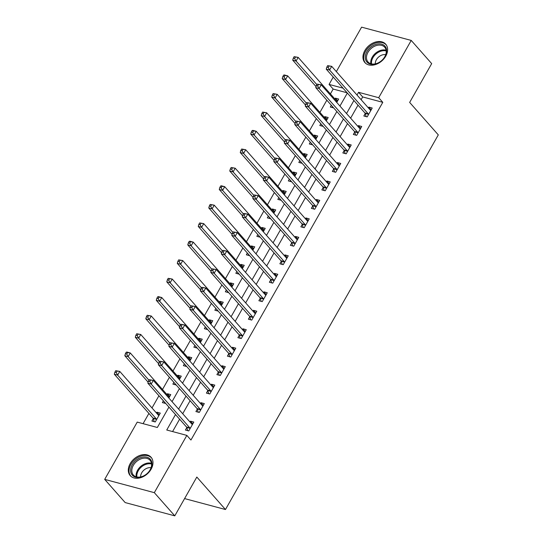 <?xml version="1.0" encoding="UTF-8"?>
<svg xmlns="http://www.w3.org/2000/svg" width="543" height="543" viewBox="0 0 543 543"><rect width="100%" height="100%" fill="white"/><g stroke="black" fill="none" stroke-linecap="round" stroke-linejoin="round"><path stroke-width="0.81" d="M385.747 56.173A13.894 9.998 138.6 0 1 364.869 62.567A13.894 9.998 138.6 0 1 364.828 50.574A13.894 9.998 138.6 0 1 385.706 44.18A13.894 9.998 138.6 0 1 385.747 56.173M151.097 469.233A13.894 9.998 138.6 0 1 130.218 475.627A13.894 9.998 138.6 0 1 130.177 463.634A13.894 9.998 138.6 0 1 151.056 457.24A13.894 9.998 138.6 0 1 151.097 469.233M336.341 71.615L361.604 27.15L411.227 40.426L431.685 63.619L409.653 102.417L438.303 134.888L225.474 509.524L196.824 477.053L174.785 515.85L125.162 502.574L104.697 479.381L137.23 422.108L157.348 427.49L168.934 407.101M347.106 92.785L333.164 89.059L330.402 93.912M326.838 100.183L319.908 112.381M316.345 118.659L309.415 130.856M305.852 137.135L298.921 149.332M295.358 155.603L288.428 167.801M284.865 174.079L277.935 186.276M274.371 192.555L267.441 204.752M263.871 211.023L256.941 223.221M253.377 229.499L246.447 241.696M242.884 247.975L235.954 260.172M232.39 266.443L225.46 278.647M221.897 284.919L214.967 297.116M211.403 303.394L204.473 315.592M200.91 321.863L193.98 334.067M190.417 340.339L183.486 352.536M179.916 358.814L172.986 371.012M169.423 377.283L162.493 389.487M158.929 395.759L151.999 407.956M148.897 413.42L143.074 423.676M333.164 89.059L329.072 84.416L333.239 77.072M153.262 418.66L151.891 421.063L155.244 421.959L160.287 413.094L156.934 412.198L156.465 413.019M165.744 403.49L162.391 402.594L163.395 400.815M168.846 398.019L170.78 394.618L167.427 393.723L166.959 394.544M176.237 385.014L172.884 384.118L173.889 382.347M179.339 379.55L181.274 376.15L177.921 375.247L177.452 376.068M186.731 366.539L183.378 365.643L184.382 363.871M189.833 361.075L191.767 357.674L188.414 356.778L187.946 357.599M197.224 348.07L193.871 347.174L194.876 345.396M200.333 342.599L202.261 339.199L198.908 338.303L198.439 339.124M207.718 329.594L204.365 328.698L205.369 326.927M210.827 324.13L212.754 320.73L209.401 319.827L208.94 320.648M218.211 311.119L214.858 310.223L215.87 308.451M221.32 305.655L223.248 302.254L219.895 301.358L219.433 302.179M228.705 292.65L225.352 291.754L226.363 289.976M231.813 287.179L233.741 283.779L230.388 282.883L229.927 283.704M239.198 274.174L235.845 273.278L236.857 271.507M242.307 268.71L244.241 265.31L240.888 264.407L240.42 265.228M249.699 255.699L246.346 254.803L247.35 253.031M252.8 250.235L254.735 246.834L251.382 245.938L250.914 246.76M260.192 237.23L256.839 236.334L257.844 234.556M263.294 231.759L265.228 228.359L261.875 227.463L261.407 228.284M270.685 218.754L267.332 217.858L268.337 216.087M273.787 213.29L275.722 209.89L272.369 208.987L271.9 209.808M281.179 200.279L277.826 199.383L278.83 197.611M284.281 194.815L286.215 191.414L282.862 190.518L282.394 191.34M289.324 179.136L288.319 180.914L291.679 181.803M294.781 176.339L296.709 172.939L293.356 172.043L292.894 172.864M302.166 163.334L298.813 162.438L299.824 160.667M305.275 157.87L307.202 154.47L303.849 153.567L303.388 154.388M312.659 144.859L309.306 143.963L310.318 142.191M315.768 139.395L317.696 135.994L314.343 135.098L313.881 135.92M323.153 126.39L319.8 125.487L320.811 123.716M326.262 120.919L328.196 117.519L324.843 116.623L324.375 117.444M333.653 107.914L330.3 107.019L331.305 105.247M336.755 102.451L338.689 99.05L335.336 98.147L334.868 98.969M175.518 414.553L166.742 430.008L186.853 435.391L190.946 440.027L382.788 102.335L362.67 96.953L361.115 99.688M358.013 105.145L350.622 118.164M347.52 123.621L340.122 136.632M337.02 142.096L329.628 155.108M326.526 160.565L319.135 173.584M316.033 179.041L308.641 192.052M305.539 197.516L298.148 210.528M295.046 215.985L287.654 229.003M284.552 234.461L277.161 247.472M274.059 252.936L266.667 265.948M263.565 271.405L256.167 284.423M253.065 289.881L245.674 302.892M242.572 308.356L235.18 321.368M232.078 326.825L224.687 339.843M221.585 345.3L214.193 358.312M211.091 363.776L203.7 376.788M200.598 382.245L193.206 395.263M190.104 400.72L182.713 413.732M179.611 419.196L172.579 431.57M186.792 427.633L185.421 430.036L188.774 430.932L193.81 422.067L190.457 421.171L189.996 421.992M197.285 409.157L195.914 411.56L199.267 412.463L204.311 403.592L200.958 402.696L200.489 403.517M207.779 390.688L206.415 393.091L209.768 393.987L214.804 385.123L211.451 384.22L210.983 385.041M218.272 372.213L216.908 374.616L220.261 375.512L225.297 366.647L221.944 365.751L221.476 366.573M228.766 353.737L227.402 356.14L230.755 357.043L235.791 348.172L232.438 347.276L231.97 348.097M239.259 335.269L237.895 337.671L241.248 338.567L246.284 329.703L242.931 328.8L242.463 329.621M249.753 316.793L248.389 319.196L251.742 320.092L256.778 311.227L253.425 310.331L252.963 311.153M260.246 298.317L258.882 300.72L262.235 301.623L267.271 292.752L263.918 291.856L263.457 292.677M270.747 279.849L269.376 282.251L272.729 283.147L277.765 274.283L274.412 273.38L273.95 274.201M281.24 261.373L279.869 263.776L283.222 264.672L288.265 255.807L284.912 254.911L284.444 255.733M291.734 242.897L290.369 245.3L293.722 246.203L298.759 237.332L295.406 236.436L294.937 237.257M302.227 224.429L300.863 226.831L304.216 227.727L309.252 218.863L305.899 217.96L305.431 218.781M312.72 205.953L311.356 208.356L314.709 209.252L319.746 200.387L316.393 199.491L315.924 200.313M323.214 187.478L321.85 189.88L325.203 190.783L330.239 181.912L326.886 181.016L326.418 181.837M333.707 169.009L332.343 171.412L335.696 172.307L340.732 163.443L337.379 162.54L336.918 163.362M344.201 150.533L342.837 152.936L346.19 153.832L351.226 144.967L347.873 144.071L347.411 144.893M354.701 132.058L353.33 134.46L356.683 135.363L361.719 126.492L358.366 125.596L357.905 126.417M365.195 113.589L363.824 115.992L367.177 116.888L372.22 108.023L368.867 107.12L368.398 107.942M184.593 498.589L225.474 509.524M174.785 515.85L154.321 492.657L104.697 479.381M411.227 40.426L378.695 97.699L358.577 92.31L357.022 95.045M382.788 102.335L378.695 97.699M186.853 435.391L154.321 492.657M353.921 100.509L346.529 113.521M343.427 118.985L336.036 131.997M332.927 137.454L325.535 150.465M322.433 155.929L315.042 168.941M311.94 174.405L304.548 187.416M301.446 192.874L294.055 205.885M290.953 211.349L283.561 224.361M280.459 229.825L273.068 242.836M269.966 248.294L262.574 261.305M259.473 266.769L252.081 279.781M248.972 285.245L241.581 298.256M238.479 303.713L231.087 316.725M227.985 322.189L220.594 335.201M217.492 340.665L210.1 353.676M206.998 359.133L199.607 372.152M196.505 377.609L189.113 390.621M186.011 396.085L178.62 409.096M343.013 88.149L329.072 84.416M172.036 401.637L179.428 388.625M182.529 383.168L189.928 370.15M193.03 364.692L200.421 351.681M203.523 346.217L210.915 333.205M214.017 327.748L221.408 314.73M224.51 309.272L231.902 296.261M235.004 290.797L242.395 277.785M245.497 272.328L252.889 259.31M255.991 253.852L263.382 240.841M266.484 235.377L273.882 222.365M276.984 216.908L284.376 203.89M287.478 198.433L294.869 185.421M297.971 179.957L305.363 166.945M308.465 161.488L315.856 148.47M318.958 143.013L326.35 130.001M329.452 124.537L336.843 111.525M339.945 106.061L347.337 93.05M362.67 96.953L358.577 92.31M192.813 423.832L190.457 421.171M159.282 414.859L156.934 412.198M337.685 100.815L335.336 98.147M327.191 119.284L324.843 116.623M316.698 137.759L314.343 135.098M306.204 156.235L303.849 153.567M295.704 174.703L293.356 172.043M285.211 193.179L282.862 190.518M274.717 211.655L272.369 208.987M264.224 230.123L261.875 227.463M253.73 248.599L251.382 245.938M243.237 267.075L240.888 264.407M232.743 285.55L230.388 282.883M222.25 304.019L219.895 301.358M211.75 322.494L209.401 319.827M201.256 340.97L198.908 338.303M190.763 359.439L188.414 356.778M180.269 377.914L177.921 375.247M169.776 396.39L167.427 393.723M203.306 405.356L200.958 402.696M213.799 386.887L211.451 384.22M224.293 368.412L221.944 365.751M234.786 349.936L232.438 347.276M245.28 331.468L242.931 328.8M255.773 312.992L253.425 310.331M266.274 294.516L263.918 291.856M276.767 276.048L274.412 273.38M287.261 257.572L284.912 254.911M297.754 239.096L295.406 236.436M308.248 220.628L305.899 217.96M318.741 202.152L316.393 199.491M329.234 183.677L326.886 181.016M339.728 165.208L337.379 162.54M350.228 146.732L347.873 144.071M360.722 128.257L358.366 125.596M371.215 109.788L368.867 107.12M149.257 379.672L148.415 381.152L149.759 381.512L150.601 380.032L149.257 379.672L153.302 380.399L191.937 424.192A1.778 1.113 105 0 0 192.303 424.429L192.446 424.47M150.601 380.032L153.302 380.399L151.198 384.098L147.845 383.195L186.48 426.988A1.778 1.113 105 0 1 186.731 427.443L187.742 430.66M190.145 428.529L190.084 428.339A1.778 1.113 105 0 0 189.833 427.884L151.198 384.098L149.759 381.512M148.415 381.152L147.845 383.195M158.916 415.497L158.773 415.456A1.778 1.113 -75 0 1 158.407 415.219L119.772 371.426L117.668 375.125L114.315 374.222L152.956 418.015A1.778 1.113 -75 0 1 153.201 418.47L154.212 421.687M116.229 372.539L117.071 371.059L115.727 370.699L114.892 372.179L116.229 372.539L117.668 375.125L156.309 418.911A1.778 1.113 -75 0 1 156.554 419.366L156.615 419.556M115.727 370.699L119.772 371.426L117.071 371.059M114.315 374.222L114.892 372.179M159.751 361.204L158.916 362.676L160.253 363.036L161.095 361.557L159.751 361.204L163.796 361.923L202.43 405.716A1.778 1.113 105 0 0 202.797 405.954L202.939 405.994M161.095 361.557L163.796 361.923L161.692 365.622L158.339 364.726L196.98 408.512A1.778 1.113 105 0 1 197.224 408.967L198.236 412.185M200.638 410.053L200.577 409.863A1.778 1.113 105 0 0 200.333 409.408L161.692 365.622L160.253 363.036M158.916 362.676L158.339 364.726M170.244 342.728L169.409 344.208L170.746 344.567L171.588 343.088L170.244 342.728L174.289 343.454L212.924 387.24A1.778 1.113 105 0 0 213.29 387.485L213.433 387.526M171.588 343.088L174.289 343.454L172.192 347.147L168.839 346.251L207.474 390.037A1.778 1.113 105 0 1 207.718 390.492L208.736 393.709M211.132 391.584L211.071 391.388A1.778 1.113 105 0 0 210.827 390.94L172.192 347.147L170.746 344.567M169.409 344.208L168.839 346.251M180.744 324.252L179.903 325.732L181.24 326.092L182.081 324.612L180.744 324.252L184.783 324.979L223.417 368.772A1.778 1.113 105 0 0 223.784 369.009L223.933 369.05M182.081 324.612L184.783 324.979L182.686 328.671L179.333 327.775L217.967 371.568A1.778 1.113 105 0 1 218.211 372.023L219.229 375.24M221.625 373.109L221.564 372.919A1.778 1.113 105 0 0 221.32 372.464L182.686 328.671L181.24 326.092M179.903 325.732L179.333 327.775M164.264 401.806L164.712 403.211M169.416 397.028L169.267 396.981A1.778 1.113 -75 0 1 168.9 396.743L130.266 352.957L128.168 356.649L124.815 355.753L148.13 382.184M126.723 354.063L127.564 352.59L126.22 352.231L125.385 353.703L126.723 354.063L128.168 356.649L148.952 380.209M126.22 352.231L126.913 352.054L130.266 352.957L127.564 352.59M124.815 355.753L125.385 353.703M174.758 383.331L175.206 384.736M179.909 378.552L179.76 378.512A1.778 1.113 -75 0 1 179.394 378.267L140.759 334.481L138.662 338.174L135.309 337.278L158.624 363.708M137.216 335.594L138.058 334.115L136.721 333.755L135.879 335.235L137.216 335.594L138.662 338.174L159.445 361.74M136.721 333.755L140.759 334.481L138.058 334.115M135.309 337.278L135.879 335.235M185.251 364.855L185.699 366.267M190.403 360.077L190.254 360.036A1.778 1.113 -75 0 1 189.887 359.799L151.253 316.006L149.155 319.705L145.802 318.802L169.117 345.233M147.716 317.119L148.551 315.639L147.214 315.279L146.372 316.759L147.716 317.119L149.155 319.705L169.945 343.264M147.214 315.279L151.253 316.006L148.551 315.639M145.802 318.802L146.372 316.759M191.238 305.784L190.396 307.257L191.74 307.616L192.575 306.137L191.238 305.784L195.276 306.503L233.911 350.296A1.778 1.113 105 0 0 234.277 350.534L234.427 350.574M192.575 306.137L195.276 306.503L193.179 310.202L189.826 309.306L228.46 353.093A1.778 1.113 105 0 1 228.705 353.547L229.723 356.765M232.119 354.633L232.058 354.443A1.778 1.113 105 0 0 231.813 353.988L193.179 310.202L191.74 307.616M190.396 307.257L189.826 309.306M195.745 346.386L196.193 347.791M200.896 341.608L200.747 341.561A1.778 1.113 -75 0 1 200.381 341.323L161.746 297.537L159.649 301.229L156.296 300.333L179.618 326.764M158.21 298.643L159.045 297.17L157.708 296.811L156.866 298.283L158.21 298.643L159.649 301.229L180.439 324.789M157.708 296.811L158.393 296.634L161.746 297.537L159.045 297.17M156.296 300.333L156.866 298.283M150.723 459.751A12.027 8.654 138.6 0 1 146.298 474.263A12.027 8.654 138.6 0 1 131.854 474.602A12.027 8.654 138.6 0 1 136.286 460.091A12.027 8.654 138.6 0 1 150.723 459.751M132.967 474.521A11.131 8.009 -41.4 0 0 133.354 475.01A11.131 8.009 -41.4 0 0 146.671 473.93A11.131 8.009 -41.4 0 0 150.438 460.763A11.131 8.009 -41.4 0 0 150.051 460.274A11.131 8.009 -41.4 0 0 136.727 461.353A11.131 8.009 -41.4 0 0 132.967 474.521M151.646 458.041L151.735 458.149A13.806 9.937 -41.4 0 0 151.646 458.041A13.806 9.937 -41.4 0 0 135.126 459.378A13.806 9.937 -41.4 0 0 130.456 475.709A13.806 9.937 -41.4 0 0 130.938 476.313A13.806 9.937 -41.4 0 0 131.039 476.421L130.938 476.313M151.049 467.754A7.928 5.702 -41.4 0 0 143.902 470.136A7.928 5.702 -41.4 0 0 140.644 476.93M366.892 51.694A12.027 8.654 138.6 0 1 381.614 44.139A12.027 8.654 138.6 0 1 384.994 56.533A12.027 8.654 138.6 0 1 370.278 64.088A12.027 8.654 138.6 0 1 366.892 51.694M384.736 56.818A11.131 8.009 -41.4 0 0 384.702 47.214A11.131 8.009 -41.4 0 0 367.971 52.332A11.131 8.009 -41.4 0 0 368.005 61.943A11.131 8.009 -41.4 0 0 384.736 56.818M385.7 54.687A7.928 5.702 -41.4 0 0 376.36 59.75A7.928 5.702 -41.4 0 0 375.301 63.864M386.392 45.096A13.806 9.937 -41.4 0 0 386.297 44.981A13.806 9.937 -41.4 0 0 365.548 51.334A13.806 9.937 -41.4 0 0 365.588 63.246A13.806 9.937 -41.4 0 0 365.69 63.361L365.588 63.246M201.731 287.308L200.89 288.788L202.234 289.147L203.068 287.668L201.731 287.308L205.77 288.034L244.404 331.821A1.778 1.113 105 0 0 244.771 332.065L244.92 332.106M203.068 287.668L205.77 288.034L203.673 291.727L200.319 290.831L238.954 334.617A1.778 1.113 105 0 1 239.198 335.072L240.216 338.289M242.612 336.165L242.551 335.968A1.778 1.113 105 0 0 242.307 335.52L203.673 291.727L202.234 289.147M200.89 288.788L200.319 290.831M212.225 268.833L211.383 270.312L212.727 270.672L213.569 269.192L212.225 268.833L216.263 269.559L254.898 313.352A1.778 1.113 105 0 0 255.264 313.589L255.414 313.63M213.569 269.192L216.263 269.559L214.166 273.251L210.813 272.355L249.447 316.148A1.778 1.113 105 0 1 249.692 316.596L250.71 319.82M253.106 317.689L253.045 317.499A1.778 1.113 105 0 0 252.8 317.044L214.166 273.251L212.727 270.672M211.383 270.312L210.813 272.355M222.718 250.364L221.877 251.837L223.221 252.196L224.062 250.717L222.718 250.364L226.757 251.083L265.398 294.876A1.778 1.113 105 0 0 265.765 295.114L265.907 295.154M224.062 250.717L226.757 251.083L224.659 254.782L221.306 253.886L259.941 297.673A1.778 1.113 105 0 1 260.185 298.127L261.203 301.345M263.599 299.213L263.538 299.023A1.778 1.113 105 0 0 263.294 298.569L224.659 254.782L223.221 252.196M221.877 251.837L221.306 253.886M233.212 231.888L232.37 233.368L233.714 233.721L234.556 232.248L233.212 231.888L237.257 232.614L275.892 276.401A1.778 1.113 105 0 0 276.258 276.645L276.401 276.686M234.556 232.248L237.257 232.614L235.153 236.307L231.8 235.411L270.434 279.197A1.778 1.113 105 0 1 270.685 279.652L271.697 282.869M274.1 280.745L274.039 280.548A1.778 1.113 105 0 0 273.787 280.1L235.153 236.307L233.714 233.721M232.37 233.368L231.8 235.411M243.705 213.413L242.87 214.892L244.207 215.252L245.049 213.772L243.705 213.413L247.751 214.139L286.385 257.932A1.778 1.113 105 0 0 286.752 258.169L286.894 258.21M245.049 213.772L247.751 214.139L245.646 217.831L242.293 216.935L280.935 260.728A1.778 1.113 105 0 1 281.179 261.176L282.19 264.4M284.593 262.269L284.532 262.079A1.778 1.113 105 0 0 284.288 261.624L245.646 217.831L244.207 215.252M242.87 214.892L242.293 216.935M206.245 327.911L206.686 329.316M211.39 323.133L211.241 323.092A1.778 1.113 -75 0 1 210.874 322.847L172.24 279.061L170.142 282.754L166.789 281.858L190.111 308.288M168.703 280.174L169.545 278.695L168.201 278.335L167.359 279.815L168.703 280.174L170.142 282.754L190.932 306.32M168.201 278.335L172.24 279.061L169.545 278.695M166.789 281.858L167.359 279.815M216.738 309.435L217.18 310.847M221.883 304.657L221.741 304.616A1.778 1.113 -75 0 1 221.374 304.379L182.733 260.586L180.636 264.285L177.283 263.382L200.605 289.813M179.197 261.699L180.038 260.219L178.695 259.859L177.853 261.339L179.197 261.699L180.636 264.285L201.426 287.844M178.695 259.859L182.733 260.586L180.038 260.219M177.283 263.382L177.853 261.339M227.232 290.967L227.673 292.372M232.377 286.188L232.234 286.141A1.778 1.113 -75 0 1 231.868 285.903L193.233 242.117L191.129 245.809L187.776 244.913L211.098 271.344M189.69 243.223L190.532 241.75L189.188 241.391L188.353 242.864L189.69 243.223L191.129 245.809L211.919 269.369M189.188 241.391L189.88 241.214L193.233 242.117L190.532 241.75M187.776 244.913L188.353 242.864M237.725 272.491L238.167 273.896M242.87 267.713L242.728 267.672A1.778 1.113 -75 0 1 242.361 267.428L203.727 223.641L201.623 227.334L198.27 226.438L221.592 252.868M200.184 224.754L201.025 223.275L199.681 222.915L198.847 224.395L200.184 224.754L201.623 227.334L222.413 250.9M199.681 222.915L203.727 223.641L201.025 223.275M198.27 226.438L198.847 224.395M248.219 254.015L248.667 255.427M253.371 249.237L253.221 249.196A1.778 1.113 -75 0 1 252.855 248.959L214.22 205.166L212.123 208.865L208.77 207.962L232.085 234.393M210.677 206.279L211.519 204.799L210.175 204.439L209.34 205.919L210.677 206.279L212.123 208.865L232.906 232.424M210.175 204.439L214.22 205.166L211.519 204.799M208.77 207.962L209.34 205.919M254.199 194.944L253.364 196.417L254.701 196.776L255.543 195.297L254.199 194.944L258.244 195.663L296.878 239.456A1.778 1.113 105 0 0 297.245 239.694L297.388 239.734M255.543 195.297L258.244 195.663L256.147 199.362L252.794 198.466L291.428 242.253A1.778 1.113 105 0 1 291.672 242.707L292.691 245.925M295.087 243.793L295.025 243.603A1.778 1.113 105 0 0 294.781 243.149L256.147 199.362L254.701 196.776M253.364 196.417L252.794 198.466M258.712 235.547L259.16 236.952M263.864 230.768L263.715 230.721A1.778 1.113 -75 0 1 263.348 230.483L224.714 186.697L222.616 190.389L219.263 189.493L242.578 215.924M221.171 187.803L222.012 186.33L220.675 185.971L219.834 187.444L221.171 187.803L222.616 190.389L243.4 213.949M220.675 185.971L221.361 185.794L224.714 186.697L222.012 186.33M219.263 189.493L219.834 187.444M264.699 176.468L263.857 177.948L265.194 178.301L266.036 176.828L264.699 176.468L268.737 177.194L307.372 220.981A1.778 1.113 105 0 0 307.738 221.225L307.888 221.266M266.036 176.828L268.737 177.194L266.64 180.887L263.287 179.991L301.922 223.777A1.778 1.113 105 0 1 302.166 224.232L303.184 227.449M305.58 225.325L305.519 225.128A1.778 1.113 105 0 0 305.275 224.68L266.64 180.887L265.194 178.301M263.857 177.948L263.287 179.991M269.206 217.071L269.654 218.476M274.358 212.293L274.208 212.252A1.778 1.113 -75 0 1 273.842 212.008L235.207 168.221L233.11 171.914L229.757 171.018L253.072 197.448M231.671 169.335L232.506 167.855L231.169 167.495L230.327 168.975L231.671 169.335L233.11 171.914L253.9 195.48M231.169 167.495L235.207 168.221L232.506 167.855M229.757 171.018L230.327 168.975M275.192 157.993L274.351 159.472L275.695 159.832L276.53 158.352L275.192 157.993L279.231 158.719L317.865 202.512A1.778 1.113 105 0 0 318.232 202.749L318.381 202.79M276.53 158.352L279.231 158.719L277.134 162.411L273.781 161.515L312.415 205.308A1.778 1.113 105 0 1 312.659 205.756L313.678 208.98M316.074 206.849L316.012 206.659A1.778 1.113 105 0 0 315.768 206.204L277.134 162.411L275.695 159.832M274.351 159.472L273.781 161.515M279.699 198.595L280.147 200.007M284.851 193.817L284.702 193.776A1.778 1.113 -75 0 1 284.335 193.539L245.701 149.746L243.603 153.445L240.25 152.542L263.572 178.973M242.164 150.859L242.999 149.379L241.662 149.02L240.82 150.499L242.164 150.859L243.603 153.445L264.393 177.004M241.662 149.02L245.701 149.746L242.999 149.379M240.25 152.542L240.82 150.499M285.686 139.524L284.844 140.997L286.188 141.356L287.023 139.877L285.686 139.524L289.724 140.243L328.359 184.036A1.778 1.113 105 0 0 328.725 184.274L328.875 184.315M287.023 139.877L289.724 140.243L287.627 143.943L284.274 143.047L322.909 186.833A1.778 1.113 105 0 1 323.153 187.287L324.171 190.505M326.567 188.373L326.506 188.183A1.778 1.113 105 0 0 326.262 187.729L287.627 143.943L286.188 141.356M284.844 140.997L284.274 143.047M290.2 180.127L290.641 181.532M295.344 175.341L295.195 175.301A1.778 1.113 -75 0 1 294.829 175.063L256.194 131.277L254.097 134.969L250.744 134.073L274.066 160.504M252.658 132.383L253.5 130.911L252.156 130.551L251.314 132.024L252.658 132.383L254.097 134.969L274.887 158.529M252.156 130.551L252.841 130.374L256.194 131.277L253.5 130.911M250.744 134.073L251.314 132.024M296.179 121.048L295.338 122.528L296.682 122.881L297.523 121.408L296.179 121.048L300.218 121.775L338.852 165.561A1.778 1.113 105 0 0 339.219 165.805L339.368 165.846M297.523 121.408L300.218 121.775L298.121 125.467L294.768 124.571L333.402 168.357A1.778 1.113 105 0 1 333.646 168.812L334.664 172.029M337.06 169.905L336.999 169.708A1.778 1.113 105 0 0 336.755 169.26L298.121 125.467L296.682 122.881M295.338 122.528L294.768 124.571M300.693 161.651L301.134 163.056M305.838 156.873L305.695 156.832A1.778 1.113 -75 0 1 305.329 156.588L266.688 112.801L264.59 116.494L261.237 115.598L284.559 142.028M263.151 113.915L263.993 112.435L262.649 112.075L261.807 113.555L263.151 113.915L264.59 116.494L285.38 140.06M262.649 112.075L266.688 112.801L263.993 112.435M261.237 115.598L261.807 113.555M306.673 102.573L305.831 104.052L307.175 104.412L308.017 102.932L306.673 102.573L310.711 103.299L349.353 147.092A1.778 1.113 105 0 0 349.719 147.329L349.862 147.37M308.017 102.932L310.711 103.299L308.614 106.991L305.261 106.095L343.895 149.888A1.778 1.113 105 0 1 344.14 150.336L345.158 153.56M347.554 151.429L347.493 151.239A1.778 1.113 105 0 0 347.248 150.784L308.614 106.991L307.175 104.412M305.831 104.052L305.261 106.095M311.187 143.176L311.628 144.587M316.331 138.397L316.189 138.356A1.778 1.113 -75 0 1 315.822 138.119L277.188 94.326L275.084 98.025L271.731 97.122L295.053 123.553M273.645 95.439L274.486 93.959L273.143 93.6L272.308 95.079L273.645 95.439L275.084 98.025L295.874 121.584M273.143 93.6L277.188 94.326L274.486 93.959M271.731 97.122L272.308 95.079M317.166 84.104L316.325 85.577L317.669 85.937L318.51 84.457L317.166 84.104L321.212 84.823L359.846 128.616A1.778 1.113 105 0 0 360.213 128.854L360.355 128.895M318.51 84.457L321.212 84.823L319.108 88.523L315.754 87.627L354.389 131.413A1.778 1.113 105 0 1 354.64 131.868L355.651 135.085M358.054 132.954L357.993 132.763A1.778 1.113 105 0 0 357.742 132.309L319.108 88.523L317.669 85.937M316.325 85.577L315.754 87.627M321.68 124.707L322.121 126.112M326.825 119.922L326.682 119.881A1.778 1.113 -75 0 1 326.316 119.643L287.681 75.857L285.577 79.549L282.224 78.654L305.546 105.084M284.138 76.963L284.98 75.484L283.636 75.131L282.801 76.604L284.138 76.963L285.577 79.549L306.367 103.109M283.636 75.131L284.328 74.954L287.681 75.857L284.98 75.484M282.224 78.654L282.801 76.604M327.66 65.628L326.825 67.108L328.162 67.461L329.004 65.988L327.66 65.628L331.705 66.355L370.34 110.141A1.778 1.113 105 0 0 370.706 110.378L370.849 110.426M329.004 65.988L331.705 66.355L329.601 70.047L326.248 69.151L364.889 112.937A1.778 1.113 105 0 1 365.134 113.392L366.145 116.609M368.548 114.485L368.487 114.288A1.778 1.113 105 0 0 368.242 113.84L329.601 70.047L328.162 67.461M326.825 67.108L326.248 69.151M332.173 106.231L332.621 107.636M337.325 101.453L337.176 101.412A1.778 1.113 -75 0 1 336.809 101.168L298.175 57.382L296.078 61.074L292.725 60.178L316.04 86.608M294.632 58.495L295.473 57.015L294.13 56.655L293.295 58.135L294.632 58.495L296.078 61.074L316.861 84.633M294.13 56.655L298.175 57.382L295.473 57.015M292.725 60.178L293.295 58.135M190.084 428.339L186.731 427.443M189.833 427.884L186.48 426.988M152.956 418.015L156.309 418.911M153.201 418.47L156.554 419.366M200.577 409.863L197.224 408.967M200.333 409.408L196.98 408.512M211.071 391.388L207.718 390.492M210.827 390.94L207.474 390.037M221.564 372.919L218.211 372.023M221.32 372.464L217.967 371.568M232.058 354.443L228.705 353.547M231.813 353.988L228.46 353.093M136.191 476.802A11.131 8.009 138.6 0 1 140.664 466.471A11.131 8.009 138.6 0 1 151.477 463.315M151.565 464.034A10.772 7.751 -41.4 0 0 141.241 467.123A10.772 7.751 -41.4 0 0 136.89 476.978M370.842 63.735A11.131 8.009 138.6 0 1 372.233 57.171A11.131 8.009 138.6 0 1 386.127 50.248M386.222 50.967A10.772 7.751 -41.4 0 0 372.919 57.701A10.772 7.751 -41.4 0 0 371.548 63.918M242.551 335.968L239.198 335.072M242.307 335.52L238.954 334.617M253.045 317.499L249.692 316.596M252.8 317.044L249.447 316.148M263.538 299.023L260.185 298.127M263.294 298.569L259.941 297.673M274.039 280.548L270.685 279.652M273.787 280.1L270.434 279.197M284.532 262.079L281.179 261.176M284.288 261.624L280.935 260.728M295.025 243.603L291.672 242.707M294.781 243.149L291.428 242.253M305.519 225.128L302.166 224.232M305.275 224.68L301.922 223.777M316.012 206.659L312.659 205.756M315.768 206.204L312.415 205.308M326.506 188.183L323.153 187.287M326.262 187.729L322.909 186.833M336.999 169.708L333.646 168.812M336.755 169.26L333.402 168.357M347.493 151.239L344.14 150.336M347.248 150.784L343.895 149.888M357.993 132.763L354.64 131.868M357.742 132.309L354.389 131.413M368.487 114.288L365.134 113.392M368.242 113.84L364.889 112.937"/></g></svg>

